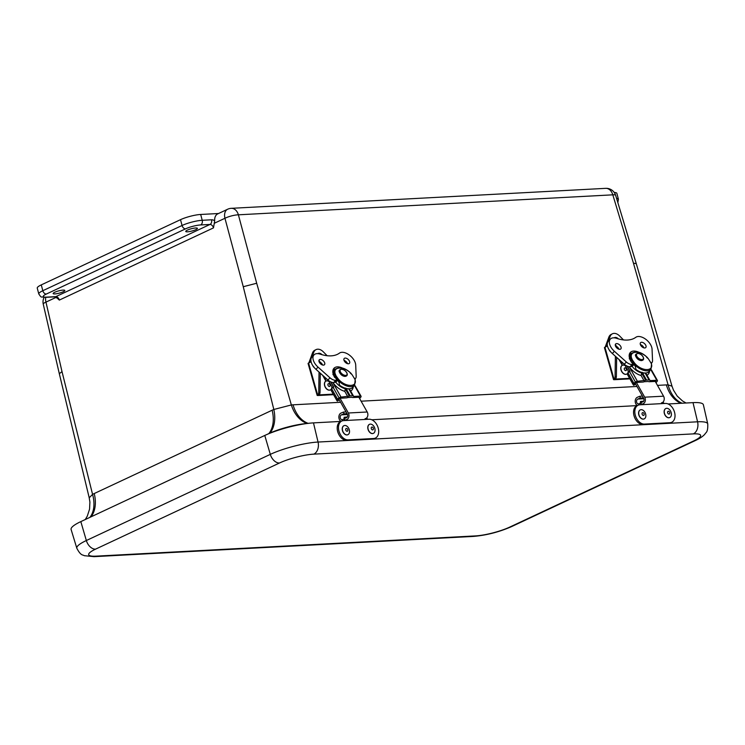 <?xml version="1.0" encoding="UTF-8"?>
<svg xmlns="http://www.w3.org/2000/svg" width="745" height="745" viewBox="0 0 745 745"><rect width="100%" height="100%" fill="white"/><g stroke="black" fill="none" stroke-linecap="round" stroke-linejoin="round"><path stroke-width="1.12" d="M195.777 229.674A6.044 1.173 -14.9 0 1 189.528 231.565A6.044 1.173 -14.9 0 1 185.747 231.453A6.044 1.173 -14.9 0 1 191.288 228.762A6.044 1.173 -14.9 0 1 197.425 228.352A6.044 1.173 -14.9 0 1 195.777 229.674M63.167 291.789A6.044 1.173 -14.9 0 1 56.918 293.67A6.044 1.173 -14.9 0 1 53.137 293.567A6.044 1.173 -14.9 0 1 58.678 290.876A6.044 1.173 -14.9 0 1 64.815 290.457A6.044 1.173 -14.9 0 1 63.167 291.789M308.272 423.402L307.145 423.477A28.822 5.597 165.1 0 0 269.941 433.078L266.608 434.624M617.847 202.603L618.415 199.185L616.869 193.365A14.732 2.859 165.1 0 0 614.253 192.471M269.941 433.078A29.465 19.845 67.6 0 0 273.825 409.48L243.261 286.713L224.953 218.276A9.825 6.547 -115.1 0 1 227.653 209.233L217.726 213.889A9.825 6.547 -115.1 0 0 214.681 220.809L213.48 227.886A3.688 2.459 -115.1 0 0 209.978 224.45A3.688 2.654 -93.1 0 0 211.533 219.794L202.221 220.287A3.688 2.654 86.9 0 1 200.666 224.943L209.978 224.45L55.819 296.65L46.507 297.143A3.688 2.654 86.9 0 1 45.771 297.329L55.083 296.836A3.688 2.654 -93.1 0 0 55.819 296.65A3.688 2.459 64.9 0 1 59.33 300.086L56.266 297.283M46.507 297.143A11.045 2.142 -14.9 0 1 46.302 294.061A3.688 2.459 -115.1 0 1 42.819 290.708L41.273 284.888A14.732 2.859 165.1 0 0 37.25 288.129L38.796 293.949C41.934 298.549 40.444 296.426 45.771 297.329M41.273 284.888L180.513 219.673L182.059 225.493L42.819 290.708A14.732 2.859 165.1 0 0 38.796 293.949M218.508 213.517L200.675 214.467A14.732 2.859 165.1 0 0 180.513 219.673M268.861 433.674L268.833 433.581A29.465 19.64 64.9 0 0 272.139 410.216L94.224 493.544A68.41 48.919 -91.2 0 0 92.566 494.373A29.465 19.398 -117.7 0 1 89.922 517.347M89.214 497.8L59.311 373.711L62.003 371.606L92.566 494.373L89.214 497.8L89.903 502.074L89.558 509.161L87.314 516.08L85.293 519.516M307.145 423.477A29.465 21.419 84.1 0 1 291.342 404.954L273.825 409.48A68.41 48.919 -91.2 0 0 272.139 410.216M682.094 403.222A29.465 20.972 89.8 0 1 668.097 384.858A68.41 45.277 63.2 0 0 666.375 384.904L657.472 385.379M686.052 403.008L682.532 400.968L677.196 396.051L673.499 390.175L671.999 386.217L668.097 384.858L633.446 263.153L636.286 263.674L615.64 195.32A9.825 9.825 0 0 0 605.722 188.345A9.825 7.068 86.9 0 1 612.809 194.836A9.825 1.89 -16.8 0 1 615.64 195.32M243.261 286.713L256.69 283.249L238.391 214.811A9.825 7.068 -93.1 0 0 231.295 208.321A9.825 9.825 0 0 0 227.653 209.233M338.603 399.571L338.603 399.851A1.462 0.577 -29.4 0 1 338.575 399.72A1.779 0.698 -29.4 0 1 338.901 399.115A3.38 1.332 -29.4 0 1 339.869 398.268L346.509 397.867A3.092 1.22 150.6 0 0 347.934 397.513L352.022 397.299A3.092 1.22 150.6 0 0 352.906 397.523L359.453 397.225A3.38 1.332 -29.4 0 1 359.146 397.709M355.169 385.873L361.074 396.284A1.993 0.782 -29.4 0 1 361.036 396.731A5.234 2.058 -29.4 0 1 360.096 398.016A3.632 1.434 -29.4 0 1 359.593 398.482M361.074 396.284A1.993 0.782 -29.4 0 0 360.45 396.07L353.698 396.424L353.204 395.921A1.853 0.736 -29.4 0 0 352.674 395.781L350.215 395.912A1.853 0.736 -29.4 0 0 349.358 396.126L341.042 397.104A1.993 0.782 -29.4 0 0 339.077 397.904A5.234 2.058 -29.4 0 0 337.578 399.218A3.632 1.434 -29.4 0 0 336.917 400.456A3.325 1.304 -29.4 0 0 336.991 400.773A3.325 1.304 -29.4 0 0 337.224 400.996L337.513 401.052A3.092 1.22 49.9 0 0 337.774 400.931L339.077 399.832A3.092 1.22 49.9 0 0 339.18 399.72M320.471 363.765A2.626 1.499 -136.8 0 1 320.993 364.193M333.089 369.781A13.997 7.999 -136.8 0 1 334.915 369.324M339.077 399.832A3.092 1.22 49.9 0 1 338.817 399.953L337.224 400.996M330.864 381.943L333.732 387.018A1.993 0.782 150.6 0 0 333.145 387.381A5.234 2.058 150.6 0 0 331.646 388.694A3.632 1.434 150.6 0 0 330.985 389.933A3.325 1.304 150.6 0 0 331.05 390.25L336.991 400.773M347.803 396.74L344.739 391.321A20.087 17.461 11.6 0 0 345.261 388.871L345.782 388.052M330.659 381.85L333.611 387.083M353.204 395.921L349.2 388.815A20.087 1.881 58.3 0 0 350.644 391.004L353.698 396.424M353.223 386.832A13.997 7.999 -136.8 0 1 350.644 391.004M344.739 391.321A13.997 7.999 -136.8 0 1 332.903 382.511A7.068 4.042 43.2 0 1 327.93 380.024L315.973 369.324A10.775 6.156 43.2 0 1 311.941 357.097L314.008 354.89A10.775 6.156 43.2 0 0 318.041 367.117L315.973 369.324M326.282 378.553A5.234 2.058 150.6 0 0 326.059 378.795A3.632 1.434 -29.4 0 0 325.397 380.024A3.325 1.304 -29.4 0 0 325.463 380.35A3.325 1.304 -29.4 0 0 326.021 380.676L327.353 380.919L328.163 380.229M338.863 399.162L347.3 414.108A2.319 1.667 86.9 0 1 347.533 416.492A2.319 1.667 86.9 0 1 346.118 417.815A2.319 1.667 86.9 0 1 345.81 417.787L344.134 417.284L344.022 419.184M344.134 417.284L347.328 416.958M358.867 397.206L367.211 411.994A4.172 3.008 86.9 0 1 367.63 416.287A4.172 3.008 86.9 0 1 365.087 418.662M346.22 419.668A4.172 3.008 -93.1 0 0 348.753 417.293A4.172 3.008 -93.1 0 0 348.343 413L339.999 398.212M328.2 380.257L332.503 387.884M334.486 377.045L335.706 376.244M334.691 374.195A11.445 6.547 43.2 0 0 335.213 376.272M338.64 380.295L337.522 380.36A11.445 6.547 43.2 0 0 339.301 382.362M335.632 378.004L337.345 380.546M337.522 380.36L335.781 382.204A11.445 6.547 43.2 0 0 348.381 388.806M336.47 377.389L335.902 377.994M314.148 367.471A3.483 2.505 86.9 0 1 312.965 365.916M335.501 375.946A11.836 6.332 -142 0 1 335.008 374.716A11.836 6.332 -142 0 1 334.85 374.204L338.23 378.907L339.618 385.286A12.609 6.742 38 0 0 352.953 387.176L354.639 385.016L355.197 379.708L351.985 374.567C344.59 365.423 330.966 366.149 335.902 375.433L335.501 375.946L337.83 379.419L338.23 378.907C345.624 388.052 359.248 387.326 354.313 378.05M339.18 380.835A11.836 6.332 -142 0 1 339.143 380.797L339.124 381.356A12.609 6.742 38 0 0 354.639 385.016M339.143 380.797A11.836 6.332 -142 0 1 337.83 379.419M351.985 374.567L350.29 373.143M332.819 372.044A12.609 6.742 38 0 1 333.089 371.653L334.775 369.492C339.748 366.354 345.196 367.676 351.119 373.45L350.55 373.068M332.913 374.605L334.85 374.204M333.183 374.027L334.207 374.009A12.609 6.742 38 0 1 334.775 369.492M347.505 363.672A3.567 2.039 43.2 0 0 347.198 363.011A3.567 2.039 43.2 0 0 344.32 360.506M349.275 360.803A3.567 2.039 43.2 0 0 344.199 358.494A3.567 2.039 43.2 0 0 345.41 362.415A3.567 2.039 43.2 0 0 349.396 363.374A3.567 2.039 43.2 0 0 349.275 360.803M342.961 368.3A11.985 6.854 43.2 0 0 333.983 368.263A11.985 6.854 43.2 0 0 334.784 377.529L335.352 377.501L336.908 380.267L335.744 380.322L333.667 382.539M314.008 354.89A10.775 6.156 43.2 0 1 320.248 354.154A35.993 20.581 43.2 0 0 339.45 353.121A10.765 6.156 43.2 0 1 349.321 355.03A10.765 6.156 43.2 0 1 355.71 365.097L356.175 376.383A7.068 4.042 -136.8 0 1 355.486 378.525A7.068 4.042 -136.8 0 1 354.89 378.991M335.744 380.322A7.068 4.042 43.2 0 1 329.998 377.817L318.041 367.117M324.345 362.135A3.567 2.039 43.2 0 0 319.26 359.826A3.567 2.039 43.2 0 0 320.471 363.756A3.567 2.039 43.2 0 0 324.466 364.715A3.567 2.039 43.2 0 0 324.345 362.135M335.129 369.092A11.985 6.854 43.2 0 0 333.164 369.576M322.576 365.013A3.567 2.039 43.2 0 0 322.268 364.342A3.567 2.039 43.2 0 0 320.015 362.126M336.908 380.267L334.84 382.474M344.712 361.651A4.638 3.343 -93.1 0 0 343.864 359.714M333.248 394.133L318.953 394.897A3.092 2.226 -93.1 0 0 320.015 392.382L320.303 373.198M327.139 355.728L323.302 351.826A9.275 6.146 -116.8 0 0 316.001 349.638A9.275 6.146 -116.8 0 0 313.738 352.338L312.5 352.962L308.896 362.796M310.134 362.172L310.879 360.142M312.025 357.004L313.738 352.338M318.953 394.897L317.668 394.971L317.165 395.409L317.715 395.53L333.555 394.682M316.001 349.638L314.753 350.262A9.275 6.146 63.2 0 0 312.5 352.962M320.397 363.681A4.638 3.343 -93.1 0 0 318.944 360.468M311.065 361.707L308.058 363.411L317.165 395.409M308.56 362.964L317.668 394.971A3.092 2.226 -93.1 0 0 318.73 392.457L319.037 372.062M634.964 383.759L634.954 384.038A1.462 0.577 -29.4 0 1 634.936 383.908A1.779 0.698 -29.4 0 1 635.252 383.312A3.38 1.332 -29.4 0 1 636.221 382.455L642.861 382.055A3.092 1.22 150.6 0 0 644.295 381.701L648.383 381.487A3.092 1.22 150.6 0 0 649.268 381.719L655.805 381.412A3.38 1.332 -29.4 0 1 655.507 381.896M651.53 370.069L657.425 380.471A1.993 0.782 -29.4 0 1 657.397 380.928A5.234 2.058 -29.4 0 1 656.457 382.213A3.632 1.434 -29.4 0 1 655.945 382.679M657.425 380.471A1.993 0.782 -29.4 0 0 656.811 380.257L650.05 380.621L649.566 380.108A1.853 0.736 -29.4 0 0 649.035 379.969L646.567 380.099A1.853 0.736 -29.4 0 0 645.71 380.313L637.403 381.291A1.993 0.782 -29.4 0 0 635.438 382.092A5.234 2.058 -29.4 0 0 633.939 383.414A3.632 1.434 -29.4 0 0 633.278 384.644A3.325 1.304 -29.4 0 0 633.343 384.969A3.325 1.304 -29.4 0 0 633.585 385.193L633.874 385.24A3.092 1.22 49.9 0 0 634.125 385.118L635.429 384.029A3.092 1.22 49.9 0 0 635.532 383.908M616.832 347.952A2.626 1.499 -136.8 0 1 617.354 348.39M629.441 353.977A13.997 7.999 -136.8 0 1 631.276 353.512M635.429 384.029A3.092 1.22 49.9 0 1 635.178 384.141L633.585 385.193M627.216 366.13L630.084 371.206A1.993 0.782 150.6 0 0 629.497 371.569A5.234 2.058 150.6 0 0 627.998 372.891A3.632 1.434 150.6 0 0 627.337 374.12A3.325 1.304 150.6 0 0 627.411 374.446L633.343 384.969M644.155 380.937L641.1 375.508A20.087 17.461 11.6 0 0 641.622 373.068L642.134 372.239M627.011 366.037L629.963 371.271M649.566 380.108L645.552 373.003A20.087 1.881 58.3 0 0 646.995 375.201L650.05 380.621M649.575 371.019A13.997 7.999 -136.8 0 1 646.995 375.201M641.1 375.508A13.997 7.999 -136.8 0 1 629.264 366.698A7.068 4.042 43.2 0 1 624.282 364.212L612.325 353.512A10.775 6.156 43.2 0 1 608.293 341.294L610.369 339.087A10.775 6.156 43.2 0 0 614.402 351.305L612.325 353.512M622.643 362.74A5.234 2.058 150.6 0 0 622.41 362.983A3.632 1.434 -29.4 0 0 621.749 364.212A3.325 1.304 -29.4 0 0 621.824 364.538A3.325 1.304 -29.4 0 0 622.373 364.873L623.705 365.106L624.524 364.417M635.215 383.349L643.652 398.296A2.319 1.667 86.9 0 1 643.885 400.68A2.319 1.667 86.9 0 1 642.479 402.002A2.319 1.667 86.9 0 1 642.171 401.983L640.486 401.471L640.374 403.371M640.486 401.471L643.68 401.155M655.228 381.393L663.562 396.182A4.172 3.008 86.9 0 1 663.981 400.475A4.172 3.008 86.9 0 1 661.448 402.849M642.572 403.855A4.172 3.008 -93.1 0 0 645.114 401.481A4.172 3.008 -93.1 0 0 644.695 397.187L636.351 382.399M624.552 364.445L628.855 372.072M630.847 361.232L632.058 360.431M631.052 358.392A11.445 6.547 43.2 0 0 631.564 360.459M634.991 364.482L633.874 364.547A11.445 6.547 43.2 0 0 635.662 366.549M631.993 362.191L633.697 364.733M633.874 364.547L632.142 366.4A11.445 6.547 43.2 0 0 644.742 372.994M632.822 361.576L632.263 362.182M610.5 351.659A3.483 2.505 86.9 0 1 609.326 350.103M631.862 360.133A11.836 6.332 -142 0 1 631.36 358.904A11.836 6.332 -142 0 1 631.211 358.392L634.591 363.094L635.969 369.483A12.609 6.742 38 0 0 649.305 371.364L651 369.203L651.549 363.895L648.346 358.764C640.951 349.619 627.327 350.346 632.263 359.621L631.862 360.133L634.191 363.607L634.591 363.094C641.985 372.239 655.609 371.513 650.674 362.238M635.541 365.031A11.836 6.332 -142 0 1 635.494 364.985L635.485 365.544A12.609 6.742 38 0 0 651 369.203M635.494 364.985A11.836 6.332 -142 0 1 634.191 363.607M648.346 358.764L646.641 357.339M629.18 356.231A12.609 6.742 38 0 1 629.441 355.84L631.127 353.679C636.109 350.55 641.557 351.863 647.47 357.637L646.902 357.255M629.274 358.801L631.211 358.392M629.534 358.215L630.559 358.196A12.609 6.742 38 0 1 631.127 353.679M643.857 347.859A3.567 2.039 43.2 0 0 643.55 347.198A3.567 2.039 43.2 0 0 640.681 344.693M645.626 344.991A3.567 2.039 43.2 0 0 640.56 342.681A3.567 2.039 43.2 0 0 641.762 346.611A3.567 2.039 43.2 0 0 645.757 347.561A3.567 2.039 43.2 0 0 645.626 344.991M639.312 352.497A11.985 6.854 43.2 0 0 630.345 352.46A11.985 6.854 43.2 0 0 631.136 361.716L633.269 364.454L632.095 364.519L630.028 366.726M610.369 339.087A10.775 6.156 43.2 0 1 616.599 338.342A35.993 20.581 43.2 0 0 635.811 337.308A10.765 6.156 43.2 0 1 645.673 339.217A10.765 6.156 43.2 0 1 652.061 349.284L652.536 360.571A7.068 4.042 -136.8 0 1 651.838 362.722A7.068 4.042 -136.8 0 1 651.242 363.178M632.095 364.519A7.068 4.042 43.2 0 1 626.359 362.005L614.402 351.305M620.697 346.323A3.567 2.039 43.2 0 0 615.621 344.013A3.567 2.039 43.2 0 0 616.823 347.943A3.567 2.039 43.2 0 0 620.827 348.902A3.567 2.039 43.2 0 0 620.697 346.323M631.49 353.279A11.985 6.854 43.2 0 0 629.525 353.763M618.927 349.2A3.567 2.039 43.2 0 0 618.629 348.53A3.567 2.039 43.2 0 0 616.366 346.313M633.269 364.454L631.192 366.661M641.072 345.838A4.638 3.343 -93.1 0 0 640.216 343.911M629.6 378.33L615.314 379.084A3.092 2.226 -93.1 0 0 616.366 376.579L616.655 357.386M623.49 339.916L619.654 336.014A9.275 6.146 -116.8 0 0 612.353 333.825A9.275 6.146 -116.8 0 0 610.09 336.526L608.851 337.15L605.247 346.984M606.495 346.36L607.231 344.339M608.386 341.191L610.09 336.526M615.314 379.084L614.02 379.158L613.526 379.596L614.066 379.717L629.907 378.87M612.353 333.825L611.114 334.449A9.275 6.146 63.2 0 0 608.851 337.15M616.748 347.868A4.638 3.343 -93.1 0 0 615.305 344.656M607.417 345.894L604.418 347.598L613.526 379.596M604.912 347.161L614.02 379.158A3.092 2.226 -93.1 0 0 615.081 376.644L615.389 356.259M622.261 365.329A4.908 3.25 63.2 0 0 622.196 365.357A4.908 3.25 63.2 0 0 621.2 370.526A4.908 3.25 63.2 0 0 625.642 374.363A4.908 3.25 63.2 0 0 626.62 374.13A4.908 3.25 63.2 0 0 626.685 374.092M623.425 365.059A4.908 3.25 63.2 0 0 622.326 365.292A4.908 3.25 63.2 0 0 621.33 370.461A4.908 3.25 63.2 0 0 625.781 374.297A4.908 3.25 63.2 0 0 626.75 374.065A4.908 3.25 63.2 0 0 628.175 370.87M625.251 365.683A4.908 3.25 63.2 0 0 623.733 365.078M625.726 370.665A1.49 0.987 63.2 0 0 626.07 368.542A1.49 0.987 63.2 0 0 624.263 368.589A1.49 0.987 63.2 0 0 625.726 370.665M618.397 338.901A4.908 3.25 63.2 0 0 614.457 337.662A4.908 3.25 63.2 0 0 614.159 337.839M325.9 381.142A4.908 3.25 63.2 0 0 325.835 381.17A4.908 3.25 63.2 0 0 324.848 386.338A4.908 3.25 63.2 0 0 329.29 390.175A4.908 3.25 63.2 0 0 330.268 389.933A4.908 3.25 63.2 0 0 330.333 389.905M327.064 380.863A4.908 3.25 63.2 0 0 325.965 381.105A4.908 3.25 63.2 0 0 324.978 386.273A4.908 3.25 63.2 0 0 329.42 390.11A4.908 3.25 63.2 0 0 330.398 389.868A4.908 3.25 63.2 0 0 331.823 386.683M328.89 381.487A4.908 3.25 63.2 0 0 327.381 380.891M329.374 386.478A1.49 0.987 63.2 0 0 329.709 384.355A1.49 0.987 63.2 0 0 327.902 384.392A1.49 0.987 63.2 0 0 329.374 386.478M318.031 353.503A4.908 3.25 63.2 0 0 317.966 353.54A4.908 3.25 63.2 0 0 317.77 353.642A4.908 3.25 63.2 0 1 318.096 353.465A4.908 3.25 63.2 0 1 322.045 354.704M80.823 521.612A35.592 6.91 165.1 0 0 71.11 529.49L76.828 548.255A34.894 6.78 165.1 0 1 86.346 540.525A9.825 6.547 64.9 0 0 95.546 549.149L279.496 462.999A9.825 6.547 -115.1 0 1 270.305 454.376L86.346 540.525L80.823 521.612L264.773 435.453L270.305 454.376A34.894 6.78 165.1 0 1 318.05 442.046A9.825 7.068 -93.1 0 1 313.813 454.143L693.344 433.888A9.825 7.068 -93.1 0 0 697.571 421.8L318.05 442.046L313.477 422.881A35.592 6.91 165.1 0 0 264.773 435.453M693.344 433.888A25.079 4.87 -14.9 0 1 693.791 440.891A9.825 6.547 64.9 0 0 695.485 440.481C699.928 438.414 703.094 436.272 704.993 434.037C705.627 432.379 708.095 432.938 707.75 423.905L703.382 404.786A35.592 6.91 165.1 0 0 693.008 402.635L668.107 403.967M637.152 405.615L371.764 419.77M340.819 421.428L313.477 422.881M637.413 405.513A4.321 3.11 86.9 0 1 635.206 401.332A4.321 3.11 86.9 0 1 637.329 397.29L639.825 396.256L640.253 398.026L637.757 399.059A2.477 1.779 -93.1 0 0 636.575 401.825A2.477 1.779 -93.1 0 0 638.456 403.902A2.477 1.779 -93.1 0 0 638.884 403.799L639.694 403.464A1.844 1.332 86.9 0 1 640.011 403.39A1.844 1.332 86.9 0 1 641.37 404.712L639.853 404.796A10.058 6.77 67.5 0 0 638.297 405.14A10.058 6.77 67.5 0 0 635.494 415.924A10.058 6.77 67.5 0 0 644.444 424.073L669.988 422.713A10.058 6.77 67.5 0 0 671.543 422.359A10.058 6.77 67.5 0 0 674.346 411.585A10.058 6.77 67.5 0 0 665.397 403.436L663.87 403.511A1.844 1.332 -93.1 0 0 662.873 402.244M671.543 422.359L670.277 422.881A10.058 6.77 -112.5 0 1 668.731 423.235L643.186 424.594A10.058 6.77 -112.5 0 1 634.228 416.446A10.058 6.77 -112.5 0 1 637.04 405.662L638.297 405.14M639.825 396.256L642.423 396.117M640.253 398.026L643.401 397.858M341.07 421.316A4.321 3.11 86.9 0 1 338.863 417.135A4.321 3.11 86.9 0 1 340.996 413.093L343.492 412.06L343.911 413.829L341.415 414.863A2.477 1.779 -93.1 0 0 340.232 417.638A2.477 1.779 -93.1 0 0 342.113 419.705A2.477 1.779 -93.1 0 0 342.551 419.612L343.352 419.277A1.844 1.332 86.9 0 1 343.678 419.202A1.844 1.332 86.9 0 1 345.037 420.525L343.51 420.599A10.058 6.77 67.5 0 0 341.964 420.953A10.058 6.77 67.5 0 0 339.152 431.737A10.058 6.77 67.5 0 0 348.111 439.885L373.655 438.516A10.058 6.77 67.5 0 0 375.201 438.172A10.058 6.77 67.5 0 0 378.013 427.388A10.058 6.77 67.5 0 0 369.054 419.239L367.527 419.323A1.844 1.332 -93.1 0 0 366.531 418.047M375.201 438.172L373.934 438.693A10.058 6.77 -112.5 0 1 372.388 439.038L346.844 440.407A10.058 6.77 -112.5 0 1 337.885 432.258A10.058 6.77 -112.5 0 1 340.698 421.474L341.964 420.953M343.492 412.06L346.062 411.92M343.911 413.829L347.049 413.661M343.994 425.674A4.908 3.306 67.5 0 0 343.929 425.702A4.908 3.306 67.5 0 0 342.588 431.048A4.908 3.306 67.5 0 0 347.049 434.94A4.908 3.306 67.5 0 0 347.692 434.782A4.908 3.306 67.5 0 0 347.757 434.754M347.179 434.884A4.908 3.306 67.5 0 0 347.822 434.726A4.908 3.306 67.5 0 0 348.995 428.924A4.908 3.306 67.5 0 0 344.069 425.646A4.908 3.306 67.5 0 0 342.719 430.992A4.908 3.306 67.5 0 0 347.179 434.884M347.151 431.271A1.49 1.006 67.5 0 0 347.468 429.036A1.49 1.006 67.5 0 0 345.699 429.222A1.49 1.006 67.5 0 0 347.151 431.271M369.548 424.315A4.908 3.306 67.5 0 0 369.473 424.343A4.908 3.306 67.5 0 0 368.132 429.688A4.908 3.306 67.5 0 0 372.593 433.581A4.908 3.306 67.5 0 0 373.236 433.413A4.908 3.306 67.5 0 0 373.301 433.385M372.733 433.525A4.908 3.306 67.5 0 0 373.366 433.357A4.908 3.306 67.5 0 0 374.539 427.565A4.908 3.306 67.5 0 0 369.613 424.287A4.908 3.306 67.5 0 0 368.263 429.632A4.908 3.306 67.5 0 0 372.733 433.525M372.696 429.912A1.49 1.006 67.5 0 0 373.022 427.677A1.49 1.006 67.5 0 0 371.243 427.853A1.49 1.006 67.5 0 0 372.696 429.912M640.337 409.871A4.908 3.306 67.5 0 0 640.272 409.899A4.908 3.306 67.5 0 0 638.921 415.244A4.908 3.306 67.5 0 0 643.391 419.128A4.908 3.306 67.5 0 0 644.025 418.969A4.908 3.306 67.5 0 0 644.09 418.941M643.531 419.072A4.908 3.306 67.5 0 0 644.164 418.913A4.908 3.306 67.5 0 0 645.338 413.112A4.908 3.306 67.5 0 0 640.402 409.843A4.908 3.306 67.5 0 0 639.061 415.188A4.908 3.306 67.5 0 0 643.531 419.072M643.494 415.459A1.49 1.006 67.5 0 0 643.81 413.224A1.49 1.006 67.5 0 0 642.041 413.41A1.49 1.006 67.5 0 0 643.494 415.459M665.881 408.502A4.908 3.306 67.5 0 0 665.816 408.53A4.908 3.306 67.5 0 0 664.857 409.275A4.908 3.306 67.5 0 0 665.034 415.133A4.908 3.306 67.5 0 0 669.569 417.61A4.908 3.306 67.5 0 0 669.634 417.582M664.987 409.219A4.908 3.306 67.5 0 0 665.164 415.077A4.908 3.306 67.5 0 0 669.708 417.554A4.908 3.306 67.5 0 0 670.882 411.752A4.908 3.306 67.5 0 0 665.946 408.474A4.908 3.306 67.5 0 0 664.987 409.219M667.799 411.519A1.49 1.006 67.5 0 0 668.516 413.978A1.49 1.006 67.5 0 0 669.671 412.507A1.49 1.006 67.5 0 0 667.799 411.519M94.224 493.544A29.465 19.64 -115.1 0 1 90.955 516.862M618.415 199.185A14.732 2.859 165.1 0 0 616.553 198.347M46.302 294.061L185.542 228.845A3.688 2.459 -115.1 0 1 182.059 225.493A14.732 2.859 165.1 0 1 202.221 220.287L200.675 214.467M185.542 228.845A11.045 2.142 -14.9 0 1 200.666 224.943M214.681 220.809A7.366 4.908 64.9 0 0 211.533 219.794M59.33 300.086L213.48 227.886M308.16 423.365A29.465 21.205 86.9 0 1 293.046 404.824A68.41 45.277 63.2 0 0 291.342 404.954L256.69 283.249M636.984 386.469L361.12 401.192M340.623 402.281L293.046 404.824M681.032 403.278A29.465 21.205 86.9 0 1 666.375 384.904M62.003 371.606L45.967 302.107L56.136 297.348M633.446 263.153L612.809 194.836L238.391 214.811A9.825 2.216 -15 0 0 224.953 218.276L214.653 223.1M45.743 297.329A9.825 6.547 64.9 0 0 45.967 302.107A9.825 1.918 -13 0 0 43.257 304.165A9.825 9.825 0 0 1 44.16 297.348M360.45 396.07L354.397 385.333M331.646 388.694L337.578 399.218M330.985 389.933L336.917 400.456M349.358 396.126L345.261 388.871M352.674 395.781L348.753 388.815M346.239 388.871L350.215 395.912M333.145 387.381L339.077 397.904M332.81 382.502L341.042 397.104M325.546 377.892L326.059 378.795M322.808 375.443L325.397 380.024M344.954 419.137L345.075 417.638M345.81 417.787L346.416 417.759M348.343 413L367.211 411.994M341.545 369.269A4.107 2.198 -142 0 1 346.444 372.174A4.107 2.198 -142 0 1 345.643 375.396A4.107 2.198 -142 0 1 340.744 372.481A4.107 2.198 -142 0 1 341.545 369.269M329.998 377.817L327.93 380.024M318.73 392.457L320.015 392.382M656.811 380.257L650.748 369.52M627.998 372.891L633.939 383.414M627.337 374.12L633.278 384.644M645.71 380.313L641.622 373.068M649.035 379.969L645.105 373.012M642.59 373.059L646.567 380.099M629.497 371.569L635.438 382.092M629.162 366.689L637.403 381.291M621.898 362.079L622.41 362.983M619.16 359.63L621.749 364.212M641.305 403.324L641.426 401.834M642.171 401.983L642.777 401.946M644.695 397.187L663.562 396.182M637.897 353.456A4.107 2.198 -142 0 1 642.795 356.371A4.107 2.198 -142 0 1 641.994 359.584A4.107 2.198 -142 0 1 637.096 356.669A4.107 2.198 -142 0 1 637.897 353.456M626.359 362.005L624.282 364.212M615.081 376.644L616.366 376.579M695.485 440.481L511.526 526.631C499.113 532.042 486.457 535.292 473.569 536.4L94.047 556.655A9.825 7.068 -93.1 0 0 95.993 556.152A25.079 4.87 -14.9 0 1 95.546 549.149M279.496 462.999A25.079 4.87 -14.9 0 1 313.813 454.143M473.569 536.4A9.825 7.068 -93.1 0 0 475.524 535.906L95.993 556.152M511.526 526.631A9.825 6.547 -115.1 0 1 509.841 527.05A25.079 4.87 -14.9 0 1 475.524 535.906M707.75 423.905A34.894 6.78 165.1 0 0 697.571 421.8L693.008 402.635M693.791 440.891L509.841 527.05M643.186 424.594L644.444 424.073M643.848 398.733L637.757 399.059M669.988 422.713L668.731 423.235M641.37 404.712L663.87 403.511M346.844 440.407L348.111 439.885M347.496 414.537L341.415 414.863M373.655 438.516L372.388 439.038M345.037 420.525L367.527 419.323M56.816 298L55.083 296.836M59.311 373.711L43.257 304.165M605.722 188.345L231.295 208.321M636.286 263.674L671.999 386.189M322.585 375.238L325.463 380.35M341.275 369.194C344.218 369.548 346.192 371.131 347.217 373.934C347.505 375.368 346.742 376.197 344.935 376.421C342.272 376.076 340.363 374.493 339.226 371.68C338.714 370.675 339.403 369.846 341.275 369.194M312.76 365.599L314.576 367.956M335.008 374.716L334.598 374.13M355.486 378.525L354.946 379.103M618.937 359.435L621.824 364.538M637.636 353.381C640.57 353.735 642.553 355.318 643.578 358.122C643.857 359.556 643.093 360.384 641.296 360.617C638.623 360.263 636.724 358.69 635.578 355.868C635.075 354.871 635.755 354.043 637.636 353.381M609.112 349.787L610.937 352.143M631.36 358.904L630.95 358.317M651.838 362.722L651.307 363.29M94.047 556.655L84.278 555.686C82.9 554.559 81.028 556.282 76.828 548.255"/></g></svg>

